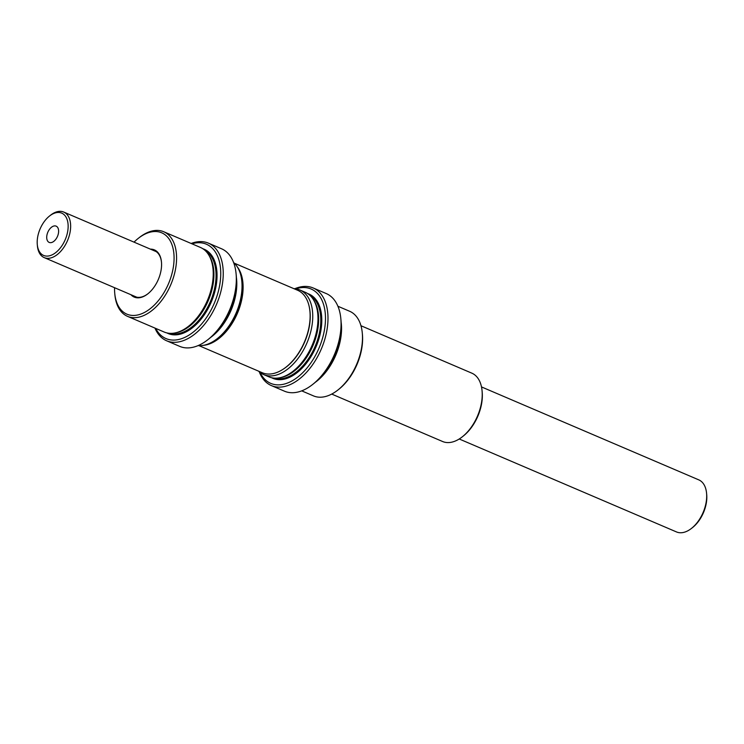 <?xml version="1.0" encoding="UTF-8"?>
<svg xmlns="http://www.w3.org/2000/svg" width="744" height="744" viewBox="0 0 744 744"><rect width="100%" height="100%" fill="white"/><g stroke="black" fill="none" stroke-linecap="round" stroke-linejoin="round"><path stroke-width="1.12" d="M481.498 386.927L698.783 479.871A28.319 16.814 113.2 0 1 706.567 493.216L706.698 494.574A26.542 15.764 113.2 0 1 706.8 498.275A26.542 15.764 113.2 0 1 692.608 527.515L691.539 528.352A28.319 16.814 113.2 0 1 676.51 531.941L459.225 438.988M706.567 493.216A28.319 16.814 113.2 0 1 706.679 497.169A28.319 16.814 113.2 0 1 691.539 528.352M46.714 237.011A8.844 5.255 -66.8 0 0 49.188 242.414A8.844 5.255 -66.8 0 0 55.261 239.968A8.844 5.255 -66.8 0 0 58.618 231.551A8.844 5.255 -66.8 0 0 56.144 226.148A8.844 5.255 -66.8 0 0 50.071 228.594A8.844 5.255 -66.8 0 0 46.714 237.011M49.504 216.039L50.564 215.193A24.775 14.713 113.2 0 1 63.724 212.059A24.775 14.713 113.2 0 1 70.634 227.199A24.775 14.713 113.2 0 1 61.24 250.756A24.775 14.713 113.2 0 1 44.231 257.619A24.775 14.713 113.2 0 1 37.414 245.939L37.293 244.59A23.008 13.662 113.2 0 1 37.2 241.382A23.008 13.662 113.2 0 1 49.504 216.039A23.008 13.662 113.2 0 1 68.132 227.18A23.008 13.662 113.2 0 1 53.224 254.281A23.008 13.662 113.2 0 1 37.293 244.59M133.474 295.796A24.952 14.815 -66.8 0 0 135.017 296.651A24.952 14.815 -66.8 0 0 148.056 293.657M130.916 294.708A25.659 15.233 -66.8 0 0 147.842 293.824A25.659 15.233 -66.8 0 0 161.56 265.562A25.659 15.233 -66.8 0 0 161.457 261.981A25.659 15.233 -66.8 0 0 150.409 249.147M114.557 287.705A44.24 26.273 -66.8 0 0 114.743 293.313A44.24 26.273 -66.8 0 0 145.387 311.95A44.24 26.273 -66.8 0 0 174.05 259.833A44.24 26.273 -66.8 0 0 138.226 238.406A44.24 26.273 -66.8 0 0 134.041 242.144M114.743 293.313L114.874 294.661A46.016 27.323 -66.8 0 0 127.522 316.349A46.016 27.323 -66.8 0 0 159.123 303.608A46.016 27.323 -66.8 0 0 176.551 259.842A46.016 27.323 -66.8 0 0 163.717 231.737A46.016 27.323 -66.8 0 0 139.295 237.569L138.226 238.406M127.522 316.349L164.182 332.029A46.016 27.323 -66.8 0 0 176.607 332.577A46.016 27.323 -66.8 0 0 213.212 275.531A46.016 27.323 -66.8 0 0 209.352 256.029A46.016 27.323 -66.8 0 0 200.378 247.417L163.717 231.737M155.701 328.402A51.327 30.476 -66.8 0 0 193.803 331.666A51.327 30.476 -66.8 0 0 220.708 275.568A51.327 30.476 -66.8 0 0 191.896 243.79M154.957 328.085A53.094 31.527 -66.8 0 0 166.637 340.78A53.094 31.527 -66.8 0 0 203.093 326.077A53.094 31.527 -66.8 0 0 223.209 275.587A53.094 31.527 -66.8 0 0 208.394 243.149A53.094 31.527 -66.8 0 0 191.152 243.474M166.637 340.78L179.732 346.379A53.094 31.527 -66.8 0 0 207.911 339.655A53.094 31.527 -66.8 0 0 236.294 281.186A53.094 31.527 -66.8 0 0 236.09 273.773A53.094 31.527 -66.8 0 0 221.489 248.747L208.394 243.149M207.911 339.655L208.971 338.818A51.327 30.476 -66.8 0 0 236.415 282.292A51.327 30.476 -66.8 0 0 236.22 275.131L236.09 273.773M210.608 337.469A46.016 27.323 -66.8 0 0 236.778 285.612A46.016 27.323 -66.8 0 0 236.369 277.242M198.053 345.616A46.016 27.323 -66.8 0 0 217.406 338.529A46.016 27.323 -66.8 0 0 242.014 287.844A46.016 27.323 -66.8 0 0 241.837 281.427A46.016 27.323 -66.8 0 0 233.597 262.53M217.406 338.529L218.476 337.683A44.24 26.273 -66.8 0 0 242.135 288.951A44.24 26.273 -66.8 0 0 241.958 282.776L241.837 281.427M161.485 262.26A24.952 14.815 -66.8 0 0 154.65 250.765A24.952 14.815 -66.8 0 0 152.957 250.235M286.328 366.904A44.156 26.217 -66.8 0 0 286.542 366.736A44.156 26.217 -66.8 0 0 308.36 330.755A44.156 26.217 -66.8 0 0 309.978 311.941A44.156 26.217 -66.8 0 0 309.96 311.671M199.02 345.681L262.307 372.753A44.863 26.635 -66.8 0 0 286.115 367.071A44.863 26.635 -66.8 0 0 308.286 330.513A44.863 26.635 -66.8 0 0 309.932 311.401A44.863 26.635 -66.8 0 0 297.591 290.253L234.314 263.19M203.726 345.3A44.863 26.635 -66.8 0 0 241.251 301.841A44.863 26.635 -66.8 0 0 237.28 266.854M482.056 390.684L482.186 392.032A35.396 21.018 113.2 0 1 482.326 396.971A35.396 21.018 113.2 0 1 463.391 435.956L462.331 436.802A37.163 22.069 -66.8 0 0 482.205 395.873A37.163 22.069 -66.8 0 0 482.056 390.684A37.163 22.069 -66.8 0 0 471.836 373.163L360.961 325.733M331.731 394.078L442.606 441.508A37.163 22.069 -66.8 0 0 462.331 436.802M340.826 318.581L340.957 319.929A51.327 30.476 113.2 0 1 330.848 362.747A51.327 30.476 113.2 0 1 313.717 383.616L312.647 384.462A53.094 31.527 -66.8 0 0 330.373 362.867A53.094 31.527 -66.8 0 0 340.826 318.581A53.094 31.527 -66.8 0 0 326.225 293.555L313.14 287.956A53.094 31.527 113.2 0 1 317.279 357.269A53.094 31.527 113.2 0 1 271.374 385.587A53.094 31.527 113.2 0 1 259.265 371.805M260.075 372.465A51.327 30.476 -66.8 0 0 315.14 356.023A51.327 30.476 -66.8 0 0 323.761 305.133A51.327 30.476 -66.8 0 0 295.852 288.839M294.81 288.719A53.094 31.527 113.2 0 1 313.14 287.956M282.534 369.61A44.24 26.273 -66.8 0 0 301.329 348.806A44.24 26.273 -66.8 0 0 309.299 307.058M258.559 371.154A46.016 27.323 -66.8 0 0 263.683 374.595A46.016 27.323 -66.8 0 0 303.468 350.052A46.016 27.323 -66.8 0 0 299.879 289.983A46.016 27.323 -66.8 0 0 293.843 288.653M263.683 374.595L268.919 376.836A46.016 27.323 -66.8 0 0 281.353 377.385A46.016 27.323 -66.8 0 0 308.704 352.293A46.016 27.323 -66.8 0 0 314.098 300.836A46.016 27.323 -66.8 0 0 305.114 292.225L299.879 289.983M315.344 382.267A46.016 27.323 -66.8 0 0 332.27 362.375A46.016 27.323 -66.8 0 0 341.115 322.04M301.711 390.86L313.438 395.873A46.016 27.323 -66.8 0 0 337.86 390.051A46.016 27.323 -66.8 0 0 353.223 371.34A46.016 27.323 -66.8 0 0 362.282 332.949A46.016 27.323 -66.8 0 0 349.634 311.262L337.906 306.249M337.86 390.051L338.929 389.205A44.24 26.273 -66.8 0 0 353.698 371.209A44.24 26.273 -66.8 0 0 362.412 334.307L362.282 332.949M271.374 385.587L284.468 391.186A53.094 31.527 -66.8 0 0 312.647 384.462M176.607 332.577L177.723 332.27A45.226 26.849 -66.8 0 0 213.695 276.201A45.226 26.849 -66.8 0 0 209.901 257.043L209.352 256.029M175.77 332.791A45.133 26.793 -66.8 0 0 213.891 276.349A45.133 26.793 -66.8 0 0 208.934 255.276M169.809 333.34A45.133 26.793 -66.8 0 0 216.02 277.252A45.133 26.793 -66.8 0 0 205.214 250.589M166.861 332.912A45.84 27.221 -66.8 0 0 198.899 321.706A45.84 27.221 -66.8 0 0 217.016 277.261A45.84 27.221 -66.8 0 0 202.861 248.747M274.555 378.147A45.133 26.793 -66.8 0 0 311.699 353.409A45.133 26.793 -66.8 0 0 309.95 295.387M307.598 293.555A45.84 27.221 113.2 0 1 312.554 353.902A45.84 27.221 113.2 0 1 271.597 377.719M313.67 300.083A45.133 26.793 113.2 0 1 309.569 352.498A45.133 26.793 113.2 0 1 280.507 377.599M281.353 377.385L282.46 377.078A45.226 26.849 -66.8 0 0 309.346 352.423A45.226 26.849 -66.8 0 0 314.638 301.85L314.098 300.836M63.724 212.059L156.203 251.621M44.231 257.619L136.71 297.182M309.978 311.941L309.932 311.401"/></g></svg>
